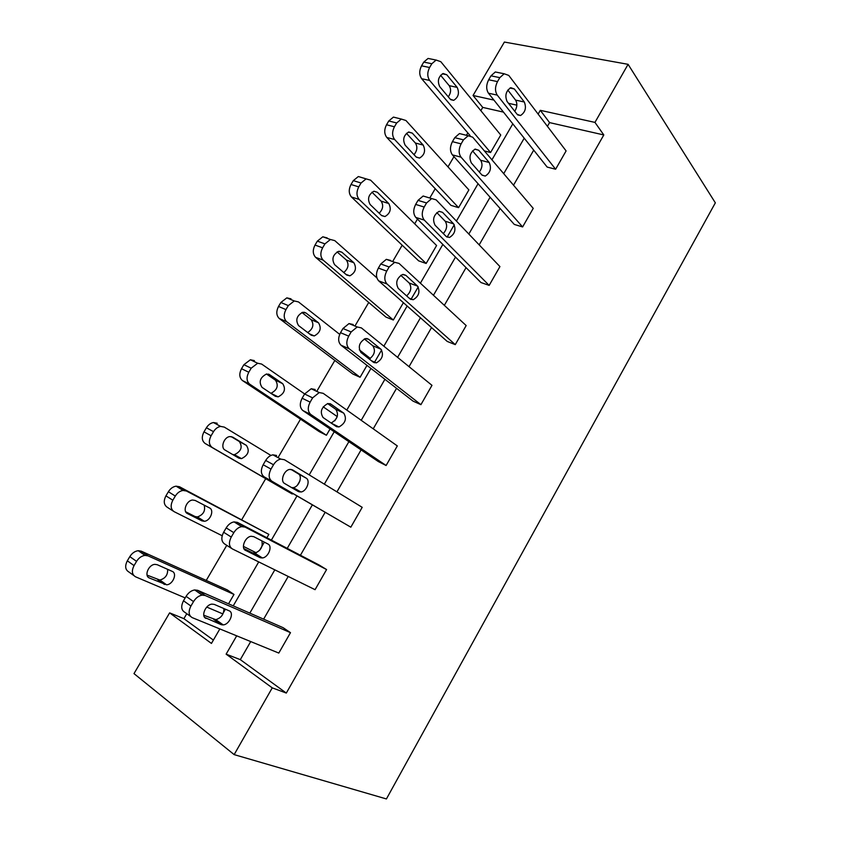 <?xml version="1.0" encoding="UTF-8"?>
<svg xmlns="http://www.w3.org/2000/svg" width="841" height="841" viewBox="0 0 841 841"><rect width="100%" height="100%" fill="white"/><g stroke="black" fill="none" stroke-linecap="round" stroke-linejoin="round"><path stroke-width="1.26" d="M503.496 112.126L482.745 107.406L473.052 95.485L504.39 42.05L628.09 64.326L715.344 202.839L386.418 798.95L234.155 754.619L272.253 687.854L286.308 693.068L603.806 134.949L549.572 122.607L547.428 126.329M234.155 754.619L133.992 673.62L169.619 612.868L211.448 643.428L219.848 628.942M186.786 613.709L183.895 618.661L169.619 612.868M482.745 107.406L480.842 110.665M467.827 132.92L466.44 135.306M453.961 156.647L447.98 166.875M435.218 188.71L429.783 198.013M417.462 219.081L414.697 223.822M402.187 245.215L392.621 261.583M368.736 302.445L354.944 326.035M334.844 360.432L316.752 391.38M300.51 419.165L278.024 457.63M265.714 478.687L241.809 519.57M226.755 545.336L206.245 580.427M463.601 134.602L459.47 133.561L454.76 137.661L452.416 141.645C449.861 146.828 449.851 151.233 452.384 154.87L514.293 224.431L522.608 226.944L461.036 157.172C458.513 153.514 458.545 149.078 461.11 143.874L463.454 139.858L468.174 135.737L472.695 137.188L533.236 208.368L522.608 226.944M390.645 260.437L386.324 259.343L380.773 263.979L378.366 268.079C375.759 273.357 375.874 277.625 378.702 280.873L447.223 341.435L455.265 344.631L387.018 283.974C384.2 280.715 384.106 276.426 386.723 271.117L389.141 266.986L394.702 262.318L399.023 263.401L466.177 325.562L455.265 344.631M315.165 389.509L311.212 388.742L304.61 393.998L302.129 398.224C299.48 403.606 299.722 407.717 302.855 410.545L378.355 461.572L386.114 465.504L310.823 414.497C307.69 411.659 307.459 407.538 310.14 402.124L312.621 397.867L319.244 392.558L323.186 393.325L397.32 445.919L386.114 465.504M231.485 548.364L224.768 544.064C221.299 541.667 220.92 537.735 223.632 532.248L226.187 527.896C228.31 524.479 230.939 522.482 234.061 521.893L237.435 522.398L319.075 564.984L326.581 569.557L315.07 589.688L232.368 548.921C228.899 546.534 228.531 542.582 231.254 537.052L233.819 532.668C235.953 529.241 238.592 527.223 241.714 526.613L245.099 527.107L326.581 569.557M533.709 150.15L513.525 185.199M500.111 208.494L479.17 244.868M466.051 267.638L444.342 305.346M431.538 327.57L409.031 366.655M396.553 388.321L373.225 428.826M361.083 449.903L336.926 491.859M325.131 512.337L300.416 555.26M288.211 576.453L263.622 619.155M250.713 641.567L240.305 659.638L286.308 693.068M190.476 616.369L184.852 612.322C181.204 610.156 180.762 606.308 183.496 600.768L186.092 596.343C188.416 592.653 191.285 590.519 194.702 589.94L197.709 590.329L283.133 627.691L290.481 632.663L278.802 653.068L192.253 617.641C188.605 615.496 188.163 611.628 190.928 606.046L193.525 601.599C195.858 597.877 198.739 595.722 202.166 595.134L205.172 595.502L290.481 632.663M276.584 455.465L272.894 454.834C270.045 455.423 267.638 457.294 265.682 460.447L263.17 464.747C260.489 470.172 260.794 474.198 264.106 476.815L350.834 527.181L271.885 481.21C268.584 478.592 268.29 474.555 270.991 469.089L273.514 464.768C275.48 461.593 277.887 459.701 280.736 459.102L284.426 459.722L362.198 507.323L350.834 527.181M353.178 324.51L349.015 323.575L342.97 328.516L340.521 332.679C337.893 338.008 338.071 342.192 341.057 345.241L413.015 401.104L420.921 404.668L349.194 348.763C346.229 345.714 346.061 341.499 348.71 336.148L351.16 331.943L357.225 326.97L361.378 327.895L431.98 385.336L420.921 404.668M431.685 198.581L423.139 196.016L418.03 200.358L415.654 204.416C413.078 209.64 413.131 213.971 415.801 217.42L480.978 282.544L489.157 285.393L424.295 220.111C421.625 216.652 421.593 212.3 424.179 207.044L426.566 202.965L431.685 198.581L436.122 199.843L499.932 266.576L489.157 285.393M499.049 72.736L495.317 71.979L490.965 75.837L488.663 79.769C486.13 84.899 486.066 89.377 488.453 93.204L547.165 167.075L555.617 169.241L497.252 95.117C494.876 91.27 494.96 86.77 497.504 81.609L499.817 77.645L504.18 73.766L508.752 75.417L566.098 150.917L555.617 169.241M628.09 64.326L594.955 122.397L540.311 110.329L538.135 114.092M603.806 134.949L594.955 122.397M516.847 105.157L508.521 103.317M493.93 100.09L473.052 95.485M222.192 624.905L222.497 624.379M233.23 605.867L258.723 561.914M261.025 557.94L261.383 557.32M271.37 540.101L296.978 495.948M299.312 491.932L299.69 491.281M309.204 474.881L334.224 431.748M337.041 426.881L337.42 426.219M346.797 410.072L370.944 368.442M374.245 362.744L381.646 349.972M383.853 346.177L407.149 306.019M410.913 299.522L418.219 286.928M420.384 283.186L442.85 244.447M447.076 237.173L454.277 224.757M456.421 221.067L478.066 183.737M491.943 159.811L512.81 123.848M236.699 635.838L226.124 654.151L272.253 687.854M524.216 138.197L503.717 173.666M490.093 197.246L468.826 234.05M455.517 257.104L433.462 295.275M420.458 317.782L397.593 357.351M384.915 379.291L361.22 420.311M348.889 441.662L324.332 484.153M312.347 504.894L287.233 548.374M274.818 569.851L249.83 613.121M183.895 618.661L213.383 640.085M490.576 152.526L429.677 80.452C427.186 76.741 427.165 72.421 429.604 67.501L431.832 63.737L436.132 60.058L440.8 61.687L500.752 135.012L490.576 152.526L484.395 150.938M458.576 207.653L394.671 139.543C392.043 136 391.959 131.743 394.418 126.781L396.689 122.965L401.346 119.065L405.94 120.515L468.879 189.908L458.576 207.653L450.955 205.362L386.797 137.461C384.169 133.929 384.074 129.693 386.524 124.762L388.784 120.957L393.42 117.099L397.614 118.139M366.108 178.881L370.608 180.163L436.595 245.509L426.156 263.475L418.66 260.868L351.464 196.994C348.689 193.64 348.542 189.467 351.012 184.494L353.304 180.636L358.34 176.536L366.108 178.881L361.062 183.002L358.76 186.881C356.279 191.885 356.416 196.079 359.181 199.443L351.464 196.994M403.386 302.697L393.336 320.011L385.966 317.089L315.638 257.357C312.726 254.171 312.526 250.071 315.018 245.057L317.341 241.146L322.807 236.794L327.17 237.919M366.991 365.372L360.085 377.273L352.852 374.014L279.317 318.539C276.269 315.554 276.006 311.517 278.518 306.45L280.873 302.487L286.823 297.861L291.018 298.839M323.186 406.823L337.252 416.6L334.802 420.815M330.082 428.952L326.413 435.27L319.307 431.675L242.502 380.584C239.296 377.788 238.97 373.825 241.514 368.705L243.901 364.689L250.387 359.769L254.36 360.61M299.922 480.894L297.43 485.173M295.317 488.821L294.907 489.536M292.636 493.425L292.29 494.024L285.341 490.082L205.162 443.491C201.808 440.894 201.419 437.005 203.985 431.843L206.413 427.764C208.295 424.779 210.649 423.034 213.488 422.539L217.188 423.233M222.171 535.738L174.171 511.696C170.67 509.289 170.229 505.473 172.836 500.216L175.306 496.064C177.367 492.815 179.942 490.944 183.054 490.45L186.429 491.018L268.857 534.382L266.891 537.767M264.358 542.14L259.522 550.456M268.857 534.382L179.49 486.75L176.116 486.172C173.015 486.655 170.439 488.505 168.389 491.733L165.929 495.864C163.333 501.078 163.795 504.884 167.296 507.291L173.288 511.128M185.178 597.898L135.59 576.821C131.932 574.634 131.417 570.881 134.055 565.594L136.557 561.368C138.807 557.856 141.624 555.859 145.02 555.396L148.016 555.848L233.987 594.44L228.542 603.817M225.42 609.199L222.718 613.856L206.76 607.076M233.987 594.44L227.28 589.898L141.256 551.16L138.26 550.697C134.875 551.149 132.058 553.126 129.819 556.616L127.327 560.81C124.71 566.067 125.225 569.799 128.894 571.996L133.803 575.528M240.305 659.638L226.124 654.151M549.572 122.607L540.311 110.329M206.119 618.429C200.568 616.59 205.519 604.521 211.985 604.122L214.276 604.406L229.13 610.808C234.492 612.69 229.509 624.537 223.222 624.895L221.109 624.632L204.784 617.483M223.895 608.548C223.927 614.235 221.246 617.946 215.832 619.67L203.774 615.255M147.059 575.107L159.874 580.048C165.351 578.461 167.937 574.887 167.632 569.336M149.404 578.009L166.581 584.8C172.847 584.653 177.577 573.341 172.195 571.354L157.256 564.721L154.965 564.364C148.531 564.563 143.853 576.064 149.404 578.009L148.069 577.052M245.677 550.477C240.547 548.374 244.994 536.81 251.133 536.285L253.719 536.653L267.901 543.98C272.862 546.114 268.374 557.478 262.392 557.951L259.995 557.604L245.046 550.077M261.866 540.858C263.086 546.703 260.731 550.813 254.823 553.168L252.426 552.821L243.879 548.553M284.657 483.512C279.906 481.178 283.922 470.045 289.756 469.425L292.584 469.898L306.113 478.108C310.718 480.474 306.639 491.417 300.952 491.985L298.324 491.543L284.657 483.512M290.954 469.373L298.334 473.84C302.939 476.216 298.891 487.086 293.204 487.633L291.606 487.601M256.232 552.8L243.406 546.366M185.714 511.801L195.049 516.521L197.435 516.931C203.375 514.755 205.614 510.823 204.163 505.126M187.48 513.578L201.924 520.873L204.31 521.273C210.282 520.989 214.539 510.14 209.546 507.932L195.228 500.469L192.642 500.027C186.523 500.363 182.318 511.402 187.48 513.578L186.839 513.168M292.29 494.024L212.216 447.486C208.873 444.878 208.494 440.978 211.08 435.775L213.509 431.675C215.401 428.668 217.766 426.913 220.605 426.408L224.295 427.102L270.939 455.454M232.799 454.592L234.46 454.687C241.23 451.302 242.849 446.907 239.296 441.504L231.117 436.574M225.02 450.04L238.855 458.145L241.504 458.639C248.295 455.223 249.914 450.808 246.371 445.383L232.663 437.11L229.824 436.584C224.011 437.036 220.226 447.654 225.02 450.04M323.07 417.525C319.696 411.932 321.294 407.265 327.853 403.522L330.881 404.111L343.78 413.183C346.997 418.744 345.378 423.338 338.934 426.965L336.106 426.429L323.07 417.525M327.601 403.575L335.822 409.336C339.049 414.802 337.483 419.365 331.123 423.023M326.413 435.27L249.724 384.179C246.539 381.372 246.224 377.388 248.778 372.248L251.175 368.2L257.672 363.238L261.646 364.069L304.642 393.945M270.876 393.304L270.939 393.294C277.309 389.982 278.823 385.609 275.47 380.185L266.481 374.003M262.045 387.375L275.291 396.269L278.14 396.868C284.531 393.514 286.045 389.12 282.702 383.685L269.583 374.634L266.534 373.993C260.048 377.451 258.555 381.909 262.045 387.375M360.936 352.495C357.772 346.849 359.275 342.213 365.436 338.555L368.631 339.27L380.91 349.183C383.927 354.776 382.403 359.349 376.337 362.892L373.341 362.24L360.936 352.495M364.311 338.934L372.794 345.746C375.769 350.56 374.602 354.997 369.294 359.054M360.085 377.273L286.718 321.746C283.68 318.739 283.417 314.692 285.951 309.593L288.316 305.609L294.276 300.952L298.471 301.919L339.69 334.361M359.307 349.803L370.334 358.476M307.69 332.531C313.104 328.842 314.261 324.563 311.149 319.696L301.908 312.495M298.566 325.583L311.233 335.233L314.261 335.937C320.263 332.658 321.693 328.284 318.539 322.818L305.998 313.01L302.771 312.263C296.673 315.648 295.275 320.085 298.566 325.583M398.256 288.389C395.302 282.702 396.721 278.077 402.513 274.513L405.846 275.343L417.525 286.077C420.332 291.722 418.892 296.274 413.183 299.732L410.051 298.954L398.256 288.389M400.747 275.291L409.241 283.049C411.943 287.401 411.07 291.69 406.645 295.895M393.336 320.011L323.196 260.174C320.295 256.989 320.106 252.868 322.608 247.811L324.941 243.879L330.418 239.496L334.781 240.621L376.884 277.887M343.748 272.505C348.342 268.615 349.204 264.452 346.355 260.016L337.094 251.901M334.581 264.631L346.681 275.028L349.856 275.837C355.512 272.621 356.857 268.268 353.903 262.781L341.909 252.226L338.545 251.364C332.805 254.686 331.48 259.102 334.581 264.631M435.039 225.188C432.285 219.459 433.63 214.844 439.097 211.364L442.524 212.342L453.614 223.864C456.243 229.551 454.865 234.092 449.483 237.467L446.256 236.552L435.039 225.188M436.826 212.615L445.173 221.215C447.612 225.209 446.981 229.32 443.302 233.556M426.156 263.475L359.181 199.443M379.165 213.215C383.044 209.262 383.685 205.225 381.089 201.125L371.943 192.179M370.114 204.5L381.667 215.622L384.947 216.547C390.287 213.393 391.57 209.062 388.784 203.533L377.336 192.274L373.867 191.275C368.453 194.534 367.202 198.939 370.114 204.5M471.307 162.891C468.742 157.099 470.035 152.505 475.186 149.099L478.687 150.224L489.21 162.513C491.659 168.253 490.335 172.773 485.257 176.074L481.946 175.023L471.307 162.891M472.526 150.865L480.621 160.242C482.787 163.911 482.356 167.843 479.328 172.037M414.003 154.67C417.262 150.707 417.714 146.828 415.37 143.012L406.445 133.298M405.162 145.188L416.179 157.004L419.543 158.066C424.6 154.965 425.809 150.634 423.202 145.083L412.29 133.12L408.737 131.995C403.617 135.191 402.429 139.585 405.162 145.188M507.07 101.467C504.684 95.611 505.925 91.028 510.802 87.695L514.345 88.967L524.311 102.003C526.582 107.806 525.32 112.316 520.505 115.532L517.152 114.344L507.07 101.467M507.806 90.04L515.575 100.1C517.499 103.485 517.226 107.217 514.766 111.296M470.14 135.632L421.656 78.718C419.165 75.017 419.123 70.718 421.551 65.829L423.78 62.087L428.069 58.439L431.853 59.196M448.295 96.852C451.007 92.941 451.302 89.209 449.199 85.656L440.568 75.248M439.738 86.665L450.24 99.164L453.667 100.352C458.45 97.314 459.617 92.994 457.168 87.39L446.771 74.754L443.165 73.503C438.329 76.636 437.183 81.02 439.738 86.665M197.709 590.329L205.172 595.502M183.496 600.768L190.928 606.046M186.092 596.343L193.525 601.599M221.109 624.632L213.73 619.397M148.016 555.848L141.256 551.16M136.557 561.368L129.819 556.616M134.055 565.594L127.327 560.81M157.761 579.722L164.468 584.474M237.435 522.398L245.099 527.107M223.632 532.248L231.254 537.052M226.187 527.896L233.819 532.668M259.995 557.604L252.426 552.821M264.106 476.815L271.885 481.21M263.17 464.747L270.991 469.089M265.682 460.447L273.514 464.768M306.113 478.108L298.334 473.84M186.429 491.018L179.49 486.75M175.306 496.064L168.389 491.733M172.836 500.216L165.929 495.864M195.049 516.521L201.924 520.873M212.216 447.486L205.162 443.491M213.509 431.675L206.413 427.764M211.08 435.775L203.985 431.843M239.296 441.504L246.371 445.383M302.855 410.545L310.823 414.497M302.129 398.224L310.14 402.124M304.61 393.998L312.621 397.867M330.881 404.111L329.809 403.596M343.78 413.183L335.822 409.336M249.724 384.179L242.502 380.584M251.175 368.2L243.901 364.689M248.778 372.248L241.514 368.705M268.489 374.108L269.583 374.634M275.47 380.185L282.702 383.685M341.057 345.241L349.194 348.763M340.521 332.679L348.71 336.148M342.97 328.516L351.16 331.943M368.631 339.27L366.771 338.481M380.91 349.183L372.794 345.746M286.718 321.746L279.317 318.539M288.316 305.609L280.873 302.487M285.951 309.593L278.518 306.45M304.116 312.221L305.998 313.01M311.149 319.696L318.539 322.818M378.702 280.873L387.018 283.974M378.366 268.079L386.723 271.117M380.773 263.979L389.141 266.986M405.846 275.343L403.238 274.408M417.525 286.077L409.241 283.049M323.196 260.174L315.638 257.357M324.941 243.879L317.341 241.146M322.608 247.811L315.018 245.057M339.27 251.28L341.909 252.226M346.355 260.016L353.903 262.781M415.801 217.42L424.295 220.111M415.654 204.416L424.179 207.044M418.03 200.358L426.566 202.965M442.524 212.342L439.244 211.333M453.614 223.864L445.173 221.215M361.062 183.002L353.304 180.636M358.76 186.881L351.012 184.494M374.014 191.243L377.336 192.274M381.089 201.125L388.784 203.533M452.384 154.87L461.036 157.172M452.416 141.645L461.11 143.874M454.76 137.661L463.454 139.858M478.687 150.224L474.808 149.225M489.21 162.513L480.621 160.242M394.671 139.543L386.797 137.461M396.689 122.965L388.784 120.957M394.418 126.781L386.524 124.762M408.358 132.111L412.29 133.12M415.37 143.012L423.202 145.083M488.453 93.204L497.252 95.117M488.663 79.769L497.504 81.609M490.965 75.837L499.817 77.645M514.345 88.967L509.961 88.042M524.311 102.003L515.575 100.1M429.677 80.452L421.656 78.718M431.832 63.737L423.78 62.087M429.604 67.501L421.551 65.829M442.324 73.819L446.771 74.754M449.199 85.656L457.168 87.39M194.702 589.94L202.166 595.134M223.222 624.895L215.832 619.67M145.02 555.396L138.26 550.697M159.874 580.048L166.581 584.8M234.061 521.893L241.714 526.613M262.392 557.951L254.823 553.168M272.894 454.834L280.736 459.102M300.952 491.985L293.204 487.633M183.054 490.45L176.116 486.172M197.435 516.931L204.31 521.273M220.605 426.408L213.488 422.539M234.46 454.687L241.504 458.639M311.212 388.742L319.244 392.558M338.934 426.965L331.533 423.307M257.672 363.238L250.387 359.769M270.939 393.294L278.14 396.868M349.015 323.575L357.225 326.97M376.337 362.892L371.501 360.789M294.276 300.952L286.823 297.861M309.351 333.803L314.261 335.937M386.324 259.343L394.702 262.318M413.183 299.732L409.273 298.25M330.418 239.496L322.807 236.794M345.893 274.345L349.856 275.837M449.483 237.467L446.045 236.353M381.457 215.422L384.947 216.547M459.47 133.561L468.174 135.737M485.257 176.074L482.124 175.212M401.346 119.065L393.42 117.099M416.358 157.183L419.543 158.066M495.317 71.979L504.18 73.766M520.505 115.532L517.657 114.891M436.132 60.058L428.069 58.439M450.765 99.69L453.667 100.352"/></g></svg>
